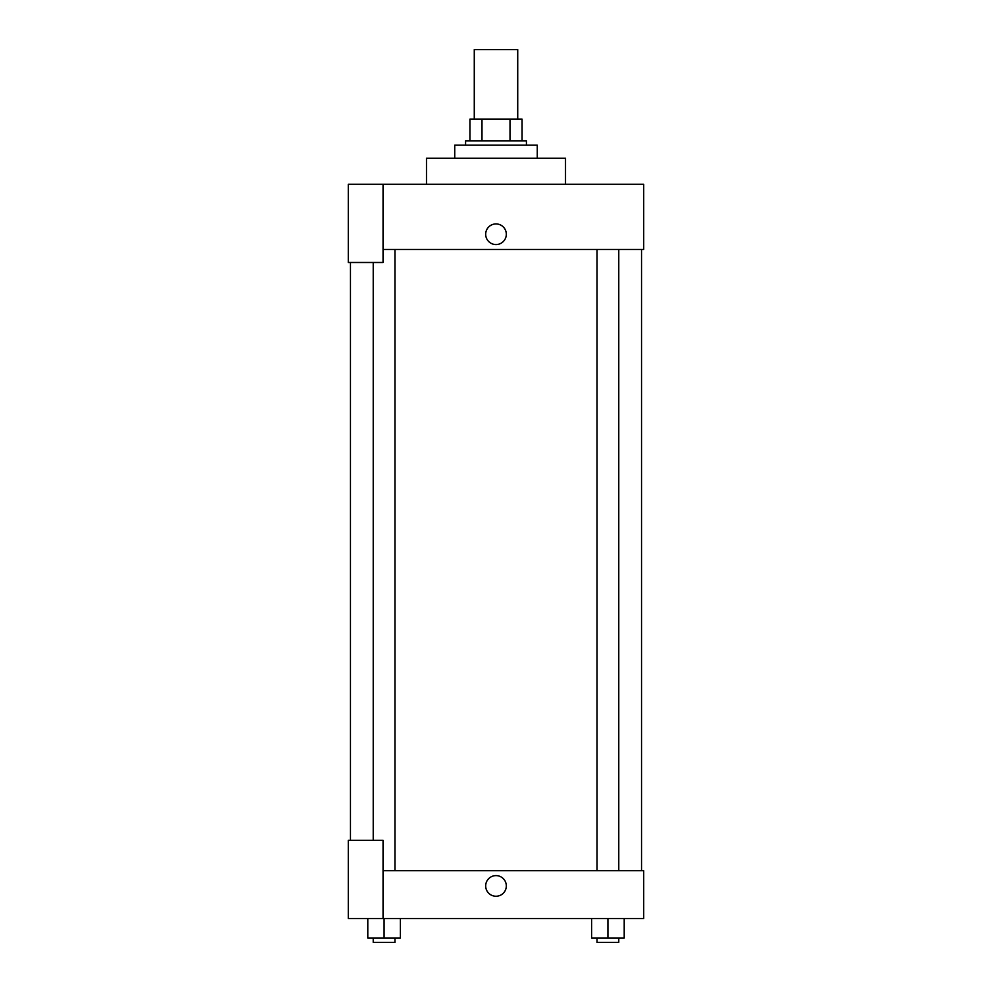 <?xml version="1.0" encoding="UTF-8"?>
<svg xmlns="http://www.w3.org/2000/svg" width="992" height="992" viewBox="0 0 992 992"><rect width="100%" height="100%" fill="white"/><g stroke="black" fill="none" stroke-linecap="round" stroke-linejoin="round"><path stroke-width="1.49" d="M517.725 119.114L517.725 49.6L474.275 49.6L474.275 119.114M481.988 140.839L481.988 119.114L469.935 119.114L469.935 140.839L469.935 119.114M481.988 119.114L522.065 119.114L522.065 140.839M510.012 140.839L510.012 119.114M465.583 145.179L465.583 140.839L526.417 140.839L526.417 145.179M537.267 158.212L537.267 145.179L454.733 145.179L454.733 158.212M565.514 184.276L565.514 158.212L426.486 158.212L426.486 184.276M383.048 184.276L348.291 184.276L348.291 262.483L383.048 262.483L383.048 184.276L643.709 184.276L643.709 249.451L383.048 249.451M485.683 234.248A10.317 10.317 0 0 1 501.158 225.308A10.317 10.317 0 0 1 501.158 243.176A10.317 10.317 0 0 1 485.683 234.248M350.461 840.298L350.461 262.483M597.048 249.451L597.048 870.716M373.228 840.298L373.228 262.483M383.048 870.716L643.709 870.716L643.709 918.505L348.291 918.505L348.291 840.298L383.048 840.298L383.048 918.505M485.683 885.918A10.317 10.317 0 0 1 501.158 876.99A10.317 10.317 0 0 1 501.158 894.858A10.317 10.317 0 0 1 485.683 885.918M591.629 918.505L591.629 938.06L624.204 938.06L624.204 918.505L624.204 938.06M607.91 938.06L607.91 918.505M618.772 938.06L618.772 942.4L597.048 942.4L597.048 938.06M367.796 918.505L367.796 938.06L400.371 938.06L400.371 918.505L400.371 938.06M384.09 938.06L384.09 918.505M394.952 938.06L394.952 942.4L373.228 942.4L373.228 938.06M641.539 870.716L641.539 249.451M618.772 249.451L618.772 870.716M394.952 870.716L394.952 249.451"/></g></svg>
